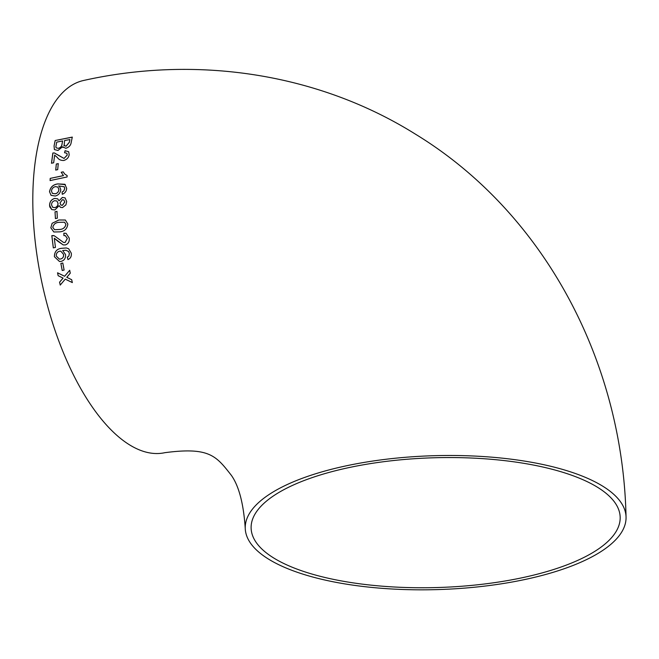 <?xml version="1.0" encoding="UTF-8"?>
<svg xmlns="http://www.w3.org/2000/svg" width="659" height="659" viewBox="0 0 659 659"><rect width="100%" height="100%" fill="white"/><g stroke="black" fill="none" stroke-linecap="round" stroke-linejoin="round"><path stroke-width="0.99" d="M59.121 205.624L60.455 207.338L62.514 207.585L65.908 204.891L66.683 201.53L65.076 197.881L62.35 197.436L59.013 200.863L57.695 198.837L54.681 198.417C51.386 199.438 49.689 201.728 49.582 205.287L49.82 206.975L51.748 209.57L54.895 209.957L59.121 205.624L60.471 207.346M626.05 517.002C622.78 361.412 544.186 212.659 415.359 134.107C318.462 73.487 197.445 55.084 83.644 80.464A190.492 83.891 77.7 0 0 32.95 210.155A190.492 83.891 77.7 0 0 164.907 452.675C209.504 446.818 216.152 455.921 231.375 475.361C238.945 486.078 243.566 503.731 245.239 528.304A190.492 66.971 178.3 0 0 437.634 589.591A190.492 66.971 178.3 0 0 626.05 517.002A190.492 66.971 178.3 0 0 344.311 466.243A190.492 66.971 178.3 0 0 245.239 528.304M59.565 282.2L60.233 285.083L65.241 279.144L72.333 282.579L71.683 279.704L66.79 277.324L70.282 273.188L69.689 270.289L64.615 276.261L57.547 272.801L58.149 275.693L63.058 278.082L59.565 282.2L60.274 285.075M60.875 263.452L62.201 270.478L64.112 270.042L62.794 263.015L60.875 263.452L62.243 270.478M54.409 256.73L59.491 261.499L61.106 261.392C64.269 260.511 65.752 258.254 65.57 254.596L62.679 250.527L65.908 250.239L68.544 251.516L69.352 253.468L68.874 255.972L67.317 257.216L67.935 259.588C70.546 258.476 71.666 256.343 71.287 253.188L68.684 248.781L66.361 247.957L61.435 248.311C56.756 248.954 54.417 251.754 54.409 256.73L59.516 261.499M69.228 238.113L66.081 233.327L63.857 233.171L63.898 235.617L65.323 235.617L67.3 238.492L65.027 242.528L63.561 242.454L54.31 235.79L51.814 235.625L53.305 247.891L55.455 247.413L54.302 238.228L63.19 244.909L65.365 244.934C68.289 243.871 69.574 241.598 69.228 238.113M67.828 224.019L65.356 220.015L58.882 219.982L52.127 223.302L50.834 227.8L53.816 231.984L59.878 231.853C64.582 231.375 67.234 228.772 67.828 224.019M55.035 211.811L55.405 218.599L57.349 218.178L56.979 211.382L55.035 211.811L55.447 218.623M49.516 191.728L51.072 195.336L55.257 196.02C58.503 195.171 60.348 193.046 60.793 189.652L59.574 186.53L58.651 185.929L64.244 186.777L64.714 188.573L63.808 190.896L62.061 192.074L62.267 194.281C65.035 193.211 66.493 191.217 66.666 188.301L64.846 184.273L57.811 183.91C53.132 184.536 50.364 187.148 49.516 191.728L51.097 195.352M65.29 184.627L57.811 183.91M61.196 172.254L63.445 175.591L50.208 178.4L50.092 180.574L67.078 176.966L67.16 175.574L64.771 174.091L63.206 171.834L61.196 172.254L63.445 175.591M56.303 164.025L55.727 170.071L57.687 169.651L58.264 163.613L56.303 164.025L55.768 170.104M69.179 154.667L68.676 151.727L65.076 150.705L64.557 152.715L66.889 153.267L67.21 155.022L64.063 158.44L54.326 152.921L52.844 153.028L51.484 163.243L53.667 162.781L54.648 155.104L57.382 157.542C58.799 159.618 60.949 160.59 63.841 160.466C66.938 159.503 68.717 157.567 69.179 154.667M62.959 147.435L62.547 146.784L65.842 148.291C69.022 147.212 70.801 145.277 71.18 142.492L72.292 137.097L55.158 140.524L54.063 145.96L54.384 149.577L57.976 150.458L62.547 146.784L62.934 147.41M597.565 487.298A184.602 64.903 178.3 0 0 389.032 461.045A184.602 64.903 178.3 0 0 251.12 528.131A184.602 64.903 178.3 0 0 437.568 587.523A184.602 64.903 178.3 0 0 620.168 517.175A184.602 64.903 178.3 0 0 597.565 487.298M72.325 137.154L55.158 140.524M55.199 140.581L54.063 145.96M54.096 146.018L54.4 149.601M63.898 145.31L66.032 146.265L69.352 142.303L69.912 139.543L64.598 140.532L64.121 145.845M56.155 147.83L58.404 148.374C60.686 147.6 61.888 146.199 62.012 144.189L62.621 140.935L56.699 142.138L55.867 146.833L56.155 147.83L58.371 148.324C60.653 147.55 61.855 146.15 61.979 144.14L62.621 140.935M69.352 142.303L69.879 139.494M63.865 145.26L65.999 146.216L69.319 142.253M68.693 151.751L65.076 150.705M65.109 150.754L64.59 152.764M66.905 153.292L67.21 155.022M67.243 155.071L64.063 158.44M64.104 158.481L58.667 155.466M58.7 155.508L54.326 152.921M54.367 152.97L52.844 153.028M52.885 153.077L51.526 163.284M58.305 163.654L56.336 164.075M63.478 175.632L50.208 178.4M50.241 178.441L50.125 180.607M67.152 175.591L64.796 174.108M63.239 171.875L61.229 172.296M59.598 186.546L58.651 185.929M64.714 188.573L64.244 186.777M64.747 188.598L63.808 190.896M63.849 190.929L62.061 192.074M62.103 192.107L62.308 194.306M65.307 184.644L64.887 184.306M57.852 183.943C53.173 184.569 50.405 187.181 49.549 191.761M52.432 193.4L55.241 193.804C57.49 193.244 58.7 191.802 58.89 189.487L57.959 187.123L55.43 186.612C53.074 187.238 51.756 188.746 51.468 191.135L52.391 193.367L55.199 193.779C57.448 193.211 58.667 191.769 58.849 189.454L57.918 187.09M65.101 197.898L62.35 197.436M62.391 197.469L59.013 200.863M57.704 198.845L54.681 198.417M54.722 198.441C51.427 199.463 49.73 201.753 49.623 205.311L49.582 205.287M49.623 205.311L51.764 209.578M60.949 205.106L62.424 205.303L64.771 202.008L63.882 199.99L62.366 199.726L59.969 203.038L60.916 205.081L62.383 205.278L64.73 201.975L63.882 199.99M52.736 207.371L54.878 207.651C56.938 207.05 58 205.633 58.058 203.409L56.971 201.036L54.746 200.69C52.679 201.259 51.608 202.659 51.526 204.875L52.736 207.371L54.837 207.626C56.905 207.025 57.959 205.608 58.017 203.384L56.929 201.003M57.02 211.407L55.076 211.836M65.373 220.024L58.882 219.982M58.923 220.007L52.127 223.302L50.834 227.8M50.875 227.808L53.84 231.993M54.582 229.727L59.697 229.472C63.058 229.307 65.142 227.627 65.933 224.431L64.549 222.215L59.055 222.338C55.702 222.495 53.61 224.167 52.778 227.363L54.582 229.727L59.656 229.456C63.025 229.291 65.101 227.61 65.892 224.422L64.549 222.215M66.098 233.327L63.857 233.171M63.898 233.179L63.939 235.625M65.348 235.625L67.3 238.492M67.342 238.509L65.027 242.528M65.068 242.537L63.585 242.463M54.335 235.798L53.33 235.543M53.371 235.551L51.814 235.625M51.847 235.634L53.346 247.899M57.844 241.26L54.302 238.228M57.885 241.268L63.206 244.909M65.933 250.247L68.544 251.516M68.585 251.524L69.352 253.468M69.393 253.468L68.874 255.972M68.915 255.972L67.317 257.216M67.358 257.224L67.976 259.588M66.386 247.957L61.435 248.311C56.798 248.954 54.458 251.763 54.45 256.73M59.417 259.111L60.669 258.987C62.86 258.402 63.832 256.862 63.585 254.366L60.768 251.17L59.508 251.227C57.218 251.895 56.147 253.517 56.303 256.104L59.376 259.111L60.628 258.987C62.819 258.402 63.791 256.862 63.544 254.358L60.768 251.17M62.836 263.015L60.916 263.452M72.375 282.563L65.241 279.144M69.73 270.281L64.615 276.261M57.588 272.793L58.149 275.693M58.181 275.693L63.058 278.082M63.091 278.082L59.607 282.192"/></g></svg>
